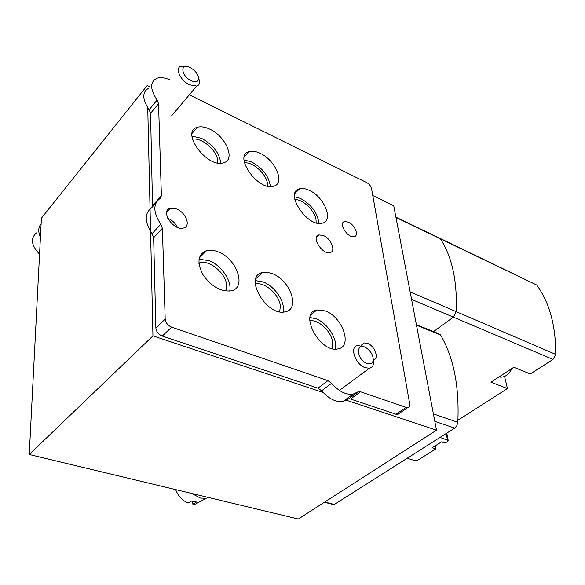 <?xml version="1.0" encoding="UTF-8"?>
<svg xmlns="http://www.w3.org/2000/svg" width="585" height="585" viewBox="0 0 585 585"><rect width="100%" height="100%" fill="white"/><g stroke="black" fill="none" stroke-linecap="round" stroke-linejoin="round"><path stroke-width="0.88" d="M439.964 238.329L536.745 285.034L440.351 238.775C452.073 256.771 457.36 281.071 456.212 311.659C457.36 281.071 452.073 256.771 440.351 238.775L395.965 217.466M536.745 285.034C549.498 302.628 555.83 325.75 555.75 354.408L553.022 359.417L453.368 317.136L456.212 311.659L453.368 317.136L433.536 331.607L453.368 317.136L411.577 299.403M372.777 195.536L393.734 205.759L436.498 430.202L345.194 399.833M323.147 392.498L152.948 335.878L29.25 454.501L298.321 519.012L436.498 430.202M152.948 335.878L147.749 107.794M29.25 454.501L41.411 218.168L147.237 85.52L150.111 86.916M332.083 348.58L332.653 342.313C331.534 331.519 318.32 319.052 309.779 320.858M279.703 311.761L280.332 306.094C279.564 294.73 264.486 281.363 255.36 284.105L255.257 284.135M225.883 291.096L226.68 285.612C226.322 273.765 209.861 259.63 199.865 262.767L198.885 263.075M316.127 222.805L316.061 220.099C315.139 210.929 302.869 199.017 294.855 199.595M267.513 186.14L267.484 184.012C266.87 174.44 252.998 161.635 244.471 162.886M217.737 162.937L217.759 161.094C217.51 150.879 201.591 137.022 192.48 139.23M333.45 504.548L334.349 504.467L454.699 428.103L456.848 425.683L457.814 422.311C459.43 386.524 453.682 357.413 440.563 334.971L438.735 333.728L416.381 324.631M36.467 232.903C30.223 238.336 31.254 245.429 39.553 254.197M41.118 223.784C38.222 227.236 37.988 231.718 40.431 237.239M185.716 66.449L181.079 66.229C174.527 67.692 180.268 80.518 189.46 84.788L196.721 86.083C198.703 85.447 199.661 83.962 199.602 81.629L198.681 78.024M191.032 80.635C195.858 82.682 198.41 81.9 198.695 78.28C198.03 74.112 195.244 70.573 190.33 67.663C179.961 61.973 180.575 75.633 191.032 80.635M192.728 501.25L192.853 504.16L195.587 504.051L202.037 500.467M175.668 489.601C178.081 495.992 182.235 500.475 188.129 503.063L191.8 500.906L196.523 502.018L192.853 504.16M191.653 493.433L200.362 498.032L205.905 498.318L208.735 497.535M363.753 346.788L357.72 345.442C349.128 346.364 355.256 364.601 365.332 367.731L369.413 368.206C371.68 367.731 373.047 366.232 373.515 363.702L373.281 359.409M367.022 363.46C370.429 364.499 372.484 363.49 373.193 360.448C373.449 355.987 371.373 351.965 366.97 348.382C355.768 340.119 355.636 359.439 367.022 363.46M169.964 79.882C164.933 77.695 160.648 77.14 157.087 78.214C149.877 81.724 149.877 89.015 157.094 100.079L158.542 103.633L161.387 195.792L160.034 198.498C152.897 203.894 153.153 212.479 160.802 224.26L162.389 228.318L165.189 319.088C165.687 322.81 167.844 325.501 171.654 327.161L327.929 380.63L331.593 383.307C338.773 391.402 345.911 395.021 353.004 394.166L358.568 391.584L360.536 391.782L350.525 399.021L348.565 398.846L342.971 401.449C335.87 402.348 328.755 398.794 321.633 390.787L317.991 388.14L162.279 336.053C158.484 334.43 156.349 331.768 155.881 328.068L153.643 237.685L152.078 233.656C144.517 221.978 144.312 213.415 151.471 207.975L155.888 203.09M399.233 413.383L397.727 414.407L396.001 414.238L350.525 399.021M189.364 94.807L366.817 182.652C369.303 184.092 370.875 186.081 371.548 188.611L409.683 403.643C409.997 405.851 409.376 407.153 407.818 407.555L406.1 407.372L360.536 391.782M157.094 100.079L149.131 109.812C141.994 98.828 142.038 91.552 149.263 87.977M149.131 109.812L150.557 113.344L152.553 206.776M361.398 345.757L364.214 342.949L367.49 343.336C374.78 345.72 379.511 358.883 373.398 359.965M217.993 251.821C236.903 258.577 247.075 287.937 231.104 290.855C220.699 291.915 211.295 286.489 202.893 274.57C196.648 262.168 197.92 254.168 206.71 250.563C210.073 249.758 213.832 250.175 217.993 251.821M199.017 259.221L209.006 260.639C221.327 265.195 232.084 280.983 229.715 291.103M323.425 235.55C331.205 238.643 336.258 251.521 330.035 252.596C322.276 254.987 310.701 236.42 318.979 234.899L323.425 235.55M348.389 222.139C354.898 224.837 359.336 235.733 354.247 236.618C347.885 238.614 337.83 222.805 344.645 221.547L348.389 222.139M209.715 129.139C226.022 136.327 235.916 159.976 223.514 162.769C207.17 168.634 179.88 131.347 197.489 127.252C200.926 126.294 205.006 126.923 209.715 129.139M191.982 136.093L201.532 138.323C212.977 144.685 219.404 152.97 220.808 163.164M260.062 153.263C275.601 160.085 285.465 183.727 273.546 186.213C258.131 191.536 232.691 155.12 249.261 151.544C252.31 150.74 255.908 151.31 260.062 153.263M244.04 159.939L251.718 161.95C262.775 168.18 268.998 176.377 270.387 186.542M309.143 190.279C324.207 196.706 334.13 220.903 322.357 223.134C307.476 227.974 283.732 191.887 299.666 188.772C302.365 188.099 305.524 188.604 309.143 190.279M294.518 196.765L300.573 198.461C311.512 204.655 317.611 212.947 318.883 223.346M176.619 208.999C186.081 212.56 191.163 226.461 183.485 228.033C173.533 231.272 159.756 210.534 170.315 208.26L176.619 208.999M167.727 218.205L167.961 218.3C172.224 220.209 175.39 223.229 177.452 227.368M272.369 273.663C290.255 280.01 300.493 309.216 285.341 311.761C266.687 317.099 242.951 275.886 262.548 272.515L267.199 272.296L272.369 273.663M255.404 280.595L263.206 281.977C274.928 286.284 285.509 302.131 283.213 312.032M325.282 310.927C342.51 316.799 352.887 346.656 338.086 348.857C320.273 353.64 298.196 312.756 316.851 309.94L325.282 310.927M309.999 317.516L315.856 318.708C327.271 322.737 337.881 339.161 335.388 349.07M435.196 445.85L435.774 448.914L418.063 460.015L414.575 460.527L407.153 458.267M440.015 437.412L448.198 440.439L447.496 441.565L445.126 443.05L441.514 441.872L432.154 447.766L435.774 448.914M553.022 359.417L530.295 373.954L513.791 367.278L490.954 382.202L507.451 388.557L457.923 420.227M504.555 376.411L507.451 388.557M499.056 376.901L499.941 377.091C502.822 377.435 505.659 376.345 508.453 373.83L512.57 368.075M555.75 354.408L410.143 291.871M334.349 504.467L324.77 502.01M454.699 428.103L434.809 421.361M457.814 422.311L433.39 413.902M440.563 334.971L416.483 325.187M406.1 407.372L396.001 414.238M158.542 103.633L150.557 113.344M161.387 195.792L152.839 205.269M160.802 224.26L152.078 233.656M162.389 228.318L153.643 237.685M165.189 319.088L155.881 328.068M171.654 327.161L162.279 336.053M327.929 380.63L317.991 388.14M331.593 383.307L321.633 390.787M446.216 433.485L447.466 439.854M198.944 263.674L199.865 262.767M439.057 237.89L395.906 217.174M333.801 504.636L324.419 502.237M171.573 115.896L196.721 86.083M198.695 78.28L199.602 81.629M195.587 504.051L205.905 498.318M339.38 390.4L369.413 368.206M373.193 360.448L373.515 363.702M358.568 391.584L348.565 398.846M407.818 407.555L397.727 414.407M364.214 342.949L361.742 344.85M206.71 250.563L199.288 257.956M318.979 234.899L316.478 237.159M344.645 221.547L342.686 223.294M197.489 127.252L192.136 133.343M353.004 394.166L342.971 401.449M249.261 151.544L244.318 156.758M299.666 188.772L294.972 193.313M170.315 208.26L166.681 212.201M262.548 272.515L255.894 278.614M316.851 309.94L310.737 315.03M446.757 433.134L448.198 440.439M499.941 377.091L499.21 376.806"/></g></svg>
